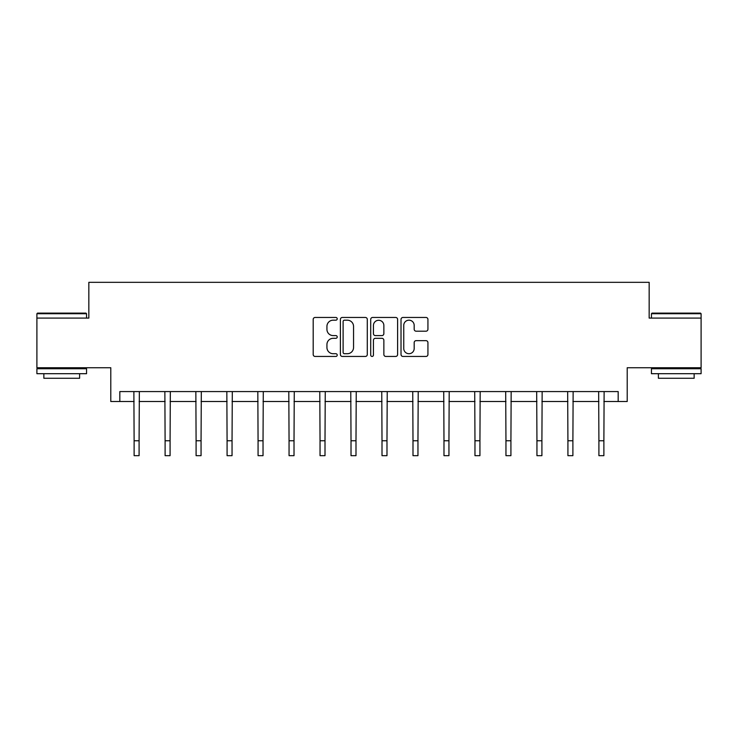 <?xml version="1.0" encoding="UTF-8"?>
<svg xmlns="http://www.w3.org/2000/svg" width="738" height="738" viewBox="0 0 738 738"><rect width="100%" height="100%" fill="white"/><g stroke="black" fill="none" stroke-linecap="round" stroke-linejoin="round"><path stroke-width="1.11" d="M337.22 318.816A1.365 1.365 0 0 0 335.855 317.46L315.144 317.46A1.946 1.946 0 0 0 313.189 319.406L313.189 354.498A1.946 1.946 0 0 0 315.144 356.445L335.855 356.445A1.365 1.365 0 0 0 337.22 355.079A1.365 1.365 0 0 0 335.855 353.714L333.179 353.714A6.236 6.236 0 0 1 326.934 347.478L326.934 344.554A6.236 6.236 0 0 1 333.179 338.318L335.855 338.318A1.365 1.365 0 0 0 337.22 336.952A1.365 1.365 0 0 0 335.855 335.587L333.179 335.587A6.236 6.236 0 0 1 326.934 329.351L326.934 326.427A6.236 6.236 0 0 1 333.179 320.181L335.855 320.181A1.365 1.365 0 0 0 337.22 318.816M119.824 401.509L119.824 391.574L618.176 391.574L618.176 401.509L627.208 401.509L627.208 367.736L701.1 367.736L701.1 318.087L649.163 318.087L649.163 282.331L88.837 282.331L88.837 318.087L36.9 318.087L36.9 367.736L110.792 367.736L110.792 401.509L134.122 401.509M425.974 331.196A1.946 1.946 0 0 0 427.929 329.249L427.929 319.406A1.946 1.946 0 0 0 425.974 317.46L402.976 317.46A1.946 1.946 0 0 0 401.02 319.406L401.02 354.498A1.946 1.946 0 0 0 402.976 356.445L425.974 356.445A1.946 1.946 0 0 0 427.929 354.498L427.929 342.607A1.946 1.946 0 0 0 425.974 340.661L416.131 340.661A1.946 1.946 0 0 0 414.184 342.607L414.184 348.502A5.212 5.212 0 0 1 408.972 353.714A5.212 5.212 0 0 1 403.751 348.502L403.751 325.403A5.212 5.212 0 0 1 408.972 320.181A5.212 5.212 0 0 1 414.184 325.403L414.184 329.249A1.946 1.946 0 0 0 416.131 331.196L425.974 331.196M367.293 319.406A1.946 1.946 0 0 0 365.347 317.46L342.34 317.46A1.946 1.946 0 0 0 340.393 319.406L340.393 354.498A1.946 1.946 0 0 0 342.34 356.445L365.347 356.445A1.946 1.946 0 0 0 367.293 354.498L367.293 319.406M372.653 317.46L395.66 317.46A1.946 1.946 0 0 1 397.607 319.406L397.607 354.498A1.946 1.946 0 0 1 395.66 356.445L385.817 356.445A1.946 1.946 0 0 1 383.861 354.498L383.861 340.264A1.946 1.946 0 0 0 381.915 338.318L375.384 338.318A1.946 1.946 0 0 0 373.437 340.264L373.437 355.079A1.365 1.365 0 0 1 372.072 356.445A1.365 1.365 0 0 1 370.707 355.079L370.707 319.406A1.946 1.946 0 0 1 372.653 317.46M139.095 401.509L165.109 401.509M170.081 401.509L196.096 401.509M201.059 401.509L227.083 401.509M232.046 401.509L258.069 401.509M263.032 401.509L289.056 401.509M294.019 401.509L320.043 401.509M325.006 401.509L351.02 401.509M355.993 401.509L382.007 401.509M386.98 401.509L412.994 401.509M417.957 401.509L443.981 401.509M448.944 401.509L474.968 401.509M479.931 401.509L505.954 401.509M510.917 401.509L536.941 401.509M541.904 401.509L567.919 401.509M572.891 401.509L598.905 401.509M603.878 401.509L618.176 401.509M344.48 320.181A1.365 1.365 0 0 0 343.115 321.547L343.115 352.358A1.365 1.365 0 0 0 344.48 353.714L347.312 353.714A6.236 6.236 0 0 0 353.548 347.478L353.548 326.427A6.236 6.236 0 0 0 347.312 320.181L344.48 320.181M383.861 325.495A5.212 5.212 0 0 0 378.649 320.283A5.212 5.212 0 0 0 373.437 325.495L373.437 333.641A1.946 1.946 0 0 0 375.384 335.587L381.915 335.587A1.946 1.946 0 0 0 383.861 333.641L383.861 325.495M133.873 391.574L134.122 440.771L139.095 440.771L139.344 391.574M134.122 440.771L134.122 455.669L139.095 455.669L139.095 440.771M37.5 313.115L85.959 313.115L86.558 313.715L36.9 313.715L37.5 313.115M61.724 373.696L36.9 373.696L36.9 368.732L86.558 368.732L86.558 373.696L61.724 373.696M79.603 373.696L79.603 378.262L43.856 378.262L43.856 373.696M652.041 313.115L700.5 313.115L701.1 313.715L651.442 313.715L652.041 313.115M676.276 373.696L651.442 373.696L651.442 368.732L701.1 368.732L701.1 373.696L676.276 373.696M694.144 373.696L694.144 378.262L658.397 378.262L658.397 373.696M164.86 391.574L165.109 440.771L170.081 440.771L170.33 391.574M165.109 440.771L165.109 455.669L170.081 455.669L170.081 440.771M195.847 391.574L196.096 440.771L201.059 440.771L201.317 391.574M196.096 440.771L196.096 455.669L201.059 455.669L201.059 440.771M226.834 391.574L227.083 440.771L232.046 440.771L232.304 391.574M227.083 440.771L227.083 455.669L232.046 455.669L232.046 440.771M257.82 391.574L258.069 440.771L263.032 440.771L263.281 391.574M258.069 440.771L258.069 455.669L263.032 455.669L263.032 440.771M288.798 391.574L289.056 440.771L294.019 440.771L294.268 391.574M289.056 440.771L289.056 455.669L294.019 455.669L294.019 440.771M319.785 391.574L320.043 440.771L325.006 440.771L325.255 391.574M320.043 440.771L320.043 455.669L325.006 455.669L325.006 440.771M350.771 391.574L351.02 440.771L355.993 440.771L356.242 391.574M351.02 440.771L351.02 455.669L355.993 455.669L355.993 440.771M381.758 391.574L382.007 440.771L386.98 440.771L387.229 391.574M382.007 440.771L382.007 455.669L386.98 455.669L386.98 440.771M412.745 391.574L412.994 440.771L417.957 440.771L418.215 391.574M412.994 440.771L412.994 455.669L417.957 455.669L417.957 440.771M443.732 391.574L443.981 440.771L448.944 440.771L449.202 391.574M443.981 440.771L443.981 455.669L448.944 455.669L448.944 440.771M474.719 391.574L474.968 440.771L479.931 440.771L480.18 391.574M474.968 440.771L474.968 455.669L479.931 455.669L479.931 440.771M505.696 391.574L505.954 440.771L510.917 440.771L511.166 391.574M505.954 440.771L505.954 455.669L510.917 455.669L510.917 440.771M536.683 391.574L536.941 440.771L541.904 440.771L542.153 391.574M536.941 440.771L536.941 455.669L541.904 455.669L541.904 440.771M567.67 391.574L567.919 440.771L572.891 440.771L573.14 391.574M567.919 440.771L567.919 455.669L572.891 455.669L572.891 440.771M598.656 391.574L598.905 440.771L603.878 440.771L604.127 391.574M598.905 440.771L598.905 455.669L603.878 455.669L603.878 440.771M36.9 318.087L36.9 313.715M48.219 368.732L48.219 367.736M75.239 368.732L75.239 367.736M86.558 318.087L86.558 313.715M651.442 318.087L651.442 313.715M662.761 368.732L662.761 367.736M689.781 368.732L689.781 367.736M701.1 318.087L701.1 313.715"/></g></svg>
